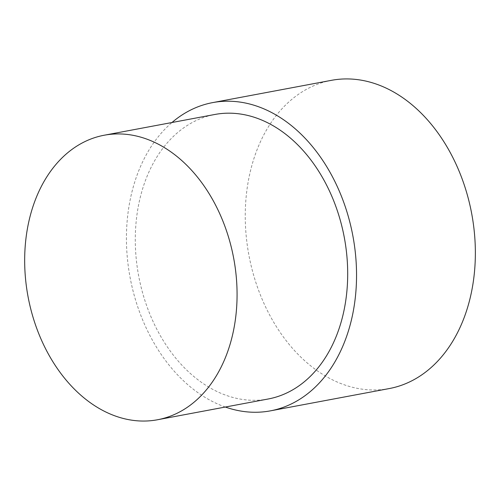 <?xml version="1.0" encoding="UTF-8"?>
<svg xmlns="http://www.w3.org/2000/svg" width="500" height="500" viewBox="0 0 500 500"><rect width="100%" height="100%" fill="white"/><g stroke="black" fill="none" stroke-linecap="round" stroke-linejoin="round"><path stroke-width="0.38" stroke-dasharray="2.5 1.88" d="M389.212 388.569A156.8 113.312 79.4 0 1 250.406 262.525A156.8 113.312 79.4 0 1 321.131 82.963A156.8 113.312 79.4 0 1 331.4 80.337M268.175 399A144.744 104.6 79.4 0 1 140.044 282.65A144.744 104.6 79.4 0 1 205.325 116.9A144.744 104.6 79.4 0 1 214.806 114.481M225.338 407.038A156.8 113.312 79.4 0 1 130.119 277.631A156.8 113.312 79.4 0 1 171.975 122.513"/><path stroke-width="0.75" d="M171.975 122.513A156.8 113.312 79.4 0 1 202.312 105.25A156.8 113.312 79.4 0 1 212.587 102.625A156.8 113.312 79.4 0 1 351.394 228.669A156.8 113.312 79.4 0 1 280.669 408.231A156.8 113.312 79.4 0 1 270.4 410.856A156.8 113.312 79.4 0 1 225.338 407.038M212.587 102.625L331.4 80.337A156.8 113.312 79.4 0 1 470.206 206.388A156.8 113.312 79.4 0 1 399.487 385.95A156.8 113.312 79.4 0 1 389.212 388.569L270.4 410.856M94.706 137.65A144.744 104.6 79.4 0 1 104.188 135.231A144.744 104.6 79.4 0 1 232.319 251.581A144.744 104.6 79.4 0 1 167.037 417.325A144.744 104.6 79.4 0 1 157.55 419.75A144.744 104.6 79.4 0 1 29.425 303.4A144.744 104.6 79.4 0 1 94.706 137.65M104.188 135.231L214.806 114.481A144.744 104.6 79.4 0 1 342.938 230.831A144.744 104.6 79.4 0 1 277.656 396.581A144.744 104.6 79.4 0 1 268.175 399L157.55 419.75"/></g></svg>
